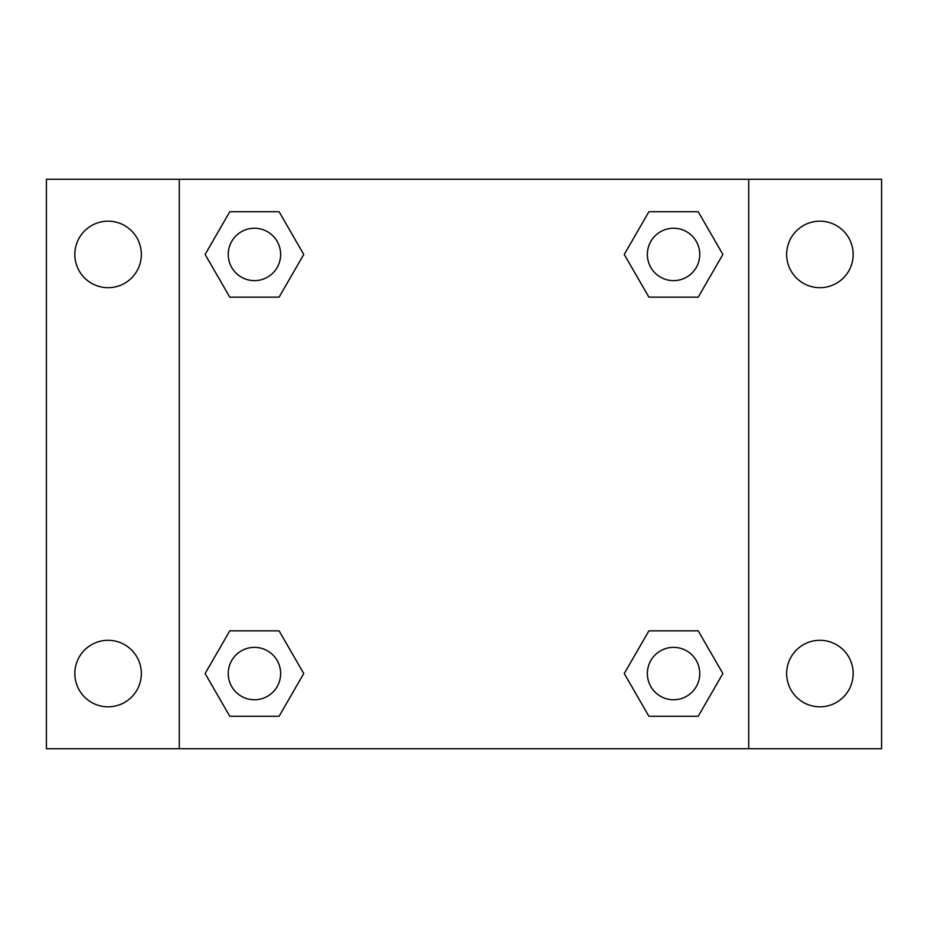 <?xml version="1.0" encoding="UTF-8"?>
<svg xmlns="http://www.w3.org/2000/svg" width="928" height="928" viewBox="0 0 928 928"><rect width="100%" height="100%" fill="white"/><g stroke="black" fill="none" stroke-linecap="round" stroke-linejoin="round"><path stroke-width="1.39" d="M108.089 706.811A33.257 33.257 0 0 0 136.892 656.931A33.257 33.257 0 0 0 79.286 656.931A33.257 33.257 0 0 0 108.089 706.811M819.911 706.811A33.257 33.257 0 0 0 848.714 656.931A33.257 33.257 0 0 0 791.108 656.931A33.257 33.257 0 0 0 819.911 706.811M819.911 287.692A33.257 33.257 0 0 0 848.714 237.812A33.257 33.257 0 0 0 791.108 237.812A33.257 33.257 0 0 0 819.911 287.692M108.089 287.692A33.257 33.257 0 0 0 136.892 237.812A33.257 33.257 0 0 0 79.286 237.812A33.257 33.257 0 0 0 108.089 287.692M881.6 748.722L46.4 748.722L46.4 179.278L881.6 179.278L881.6 748.722M229.784 630.854L279.096 630.854L303.758 673.554L279.096 716.265L229.784 716.265L205.123 673.554L229.784 630.854L279.096 630.854L229.784 630.854M648.904 211.735L698.216 211.735L722.877 254.446L698.216 297.146L648.904 297.146L624.242 254.446L648.904 211.735L698.216 211.735L648.904 211.735M179.278 748.722L179.278 179.278M748.722 179.278L748.722 748.722M229.784 211.735L279.096 211.735L303.758 254.446L279.096 297.146L229.784 297.146L205.123 254.446L229.784 211.735L279.096 211.735L229.784 211.735M648.904 630.854L698.216 630.854L722.877 673.554L698.216 716.265L648.904 716.265L624.242 673.554L648.904 630.854L698.216 630.854L648.904 630.854M698.216 716.265L648.904 716.265L698.216 716.265M699.758 673.554A26.193 26.193 0 0 0 660.458 650.876A26.193 26.193 0 0 0 660.458 696.244A26.193 26.193 0 0 0 699.758 673.554M279.096 716.265L229.784 716.265L279.096 716.265M280.639 673.554A26.193 26.193 0 0 0 241.338 650.876A26.193 26.193 0 0 0 241.338 696.244A26.193 26.193 0 0 0 280.639 673.554M698.216 297.146L648.904 297.146L698.216 297.146M699.758 254.446A26.193 26.193 0 0 0 660.458 231.756A26.193 26.193 0 0 0 660.458 277.124A26.193 26.193 0 0 0 699.758 254.446M279.096 297.146L229.784 297.146L279.096 297.146M280.639 254.446A26.193 26.193 0 0 0 241.338 231.756A26.193 26.193 0 0 0 241.338 277.124A26.193 26.193 0 0 0 280.639 254.446"/></g></svg>
